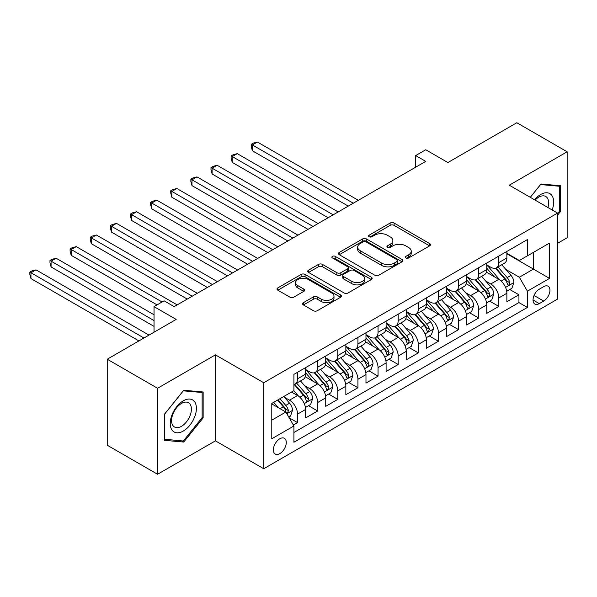 <?xml version="1.0" encoding="UTF-8"?>
<svg xmlns="http://www.w3.org/2000/svg" width="597" height="597" viewBox="0 0 597 597"><rect width="100%" height="100%" fill="white"/><g stroke="black" fill="none" stroke-linecap="round" stroke-linejoin="round"><path stroke-width="0.9" d="M405.885 257.979A1.955 1.127 0 0 0 408.654 257.979L429.646 245.86A2.791 1.612 0 0 0 430.459 244.718A2.791 1.612 0 0 0 429.646 243.576L394.08 223.047A2.791 1.612 0 0 0 390.132 223.047L369.14 235.166A1.955 1.127 0 0 0 368.565 235.964A1.955 1.127 0 0 0 369.14 236.763A1.955 1.127 0 0 0 371.901 236.763L374.625 235.196A8.94 5.164 0 0 1 387.266 235.196L390.229 236.905A8.94 5.164 0 0 1 392.848 240.554A8.94 5.164 0 0 1 390.229 244.203L387.513 245.77A1.955 1.127 0 0 0 386.938 246.568A1.955 1.127 0 0 0 387.513 247.367A1.955 1.127 0 0 0 390.281 247.367L392.998 245.8A8.94 5.164 0 0 1 405.639 245.8L408.602 247.516A8.94 5.164 0 0 1 411.221 251.165A8.94 5.164 0 0 1 408.602 254.815L405.885 256.382A1.955 1.127 0 0 0 405.311 257.18A1.955 1.127 0 0 0 405.885 257.979L405.885 256.382M279.829 453.63A9.112 5.261 120 0 0 285.784 445.608A9.112 5.261 120 0 0 284.388 438.31A9.112 5.261 120 0 0 279.829 438.758A9.112 5.261 120 0 0 273.881 446.787A9.112 5.261 120 0 0 275.277 454.086A9.112 5.261 120 0 0 279.829 453.63M303.403 302.664A2.791 1.612 0 0 0 302.582 303.806A2.791 1.612 0 0 0 303.403 304.94L313.38 310.701A2.791 1.612 0 0 0 317.328 310.701L340.641 297.246A2.791 1.612 0 0 0 341.462 296.105A2.791 1.612 0 0 0 340.641 294.963L305.082 274.433A2.791 1.612 0 0 0 301.127 274.433L277.814 287.888A2.791 1.612 0 0 0 277.001 289.03A2.791 1.612 0 0 0 277.814 290.172L289.866 297.127A2.791 1.612 0 0 0 293.821 297.127L303.798 291.366A2.791 1.612 0 0 0 304.612 290.232A2.791 1.612 0 0 0 303.798 289.09L297.821 285.635A7.477 4.313 0 0 1 295.627 282.59A7.477 4.313 0 0 1 300.246 278.598A7.477 4.313 0 0 1 308.388 279.538L331.798 293.052A7.477 4.313 0 0 1 333.992 296.105A7.477 4.313 0 0 1 329.372 300.09A7.477 4.313 0 0 1 321.231 299.157L317.328 296.903A2.791 1.612 0 0 0 313.38 296.903L303.403 302.664L303.403 304.94M557.591 243.3L567.15 237.785L567.15 151.795L516.83 122.743L447.892 162.541L425.758 149.757L415.691 155.571L425.758 161.377L174.16 306.634L164.1 300.821L154.033 306.634L154.033 332.201M157.556 388.266L157.556 474.257L215.427 440.847L215.427 354.857L157.556 388.266L107.236 359.215L176.175 319.417L154.033 306.634M215.427 354.857L263.732 382.744L557.591 213.092L557.591 299.082L263.732 468.742L263.732 382.744M567.15 151.795L509.286 185.197L557.591 213.092M374.819 275.232A2.791 1.612 0 0 0 378.767 275.232L402.079 261.77A2.791 1.612 0 0 0 402.9 260.628A2.791 1.612 0 0 0 402.079 259.486L366.521 238.957A2.791 1.612 0 0 0 362.573 238.957L339.26 252.419A2.791 1.612 0 0 0 338.439 253.561A2.791 1.612 0 0 0 339.26 254.695L374.819 275.232M333.223 258.404A1.955 1.127 0 0 1 335.208 258.68L335.208 256.352L371.364 277.224A2.791 1.612 0 0 1 372.177 278.366A2.791 1.612 0 0 1 371.364 279.508L348.051 292.963A2.791 1.612 0 0 1 344.096 292.963L308.537 272.433L308.537 270.157A2.791 1.612 0 0 0 307.716 271.292A2.791 1.612 0 0 0 308.537 272.433M308.537 270.157L318.514 264.396A2.791 1.612 0 0 1 322.462 264.396L336.887 272.717A2.791 1.612 0 0 0 340.835 272.717L347.454 268.896A2.791 1.612 0 0 0 348.275 267.762A2.791 1.612 0 0 0 347.454 266.62L332.439 257.949A1.955 1.127 0 0 1 331.872 257.15A1.955 1.127 0 0 1 333.074 256.106A1.955 1.127 0 0 1 335.208 256.352M157.556 474.257L107.236 445.205L107.236 359.215M293.366 425.019L297.545 422.609L289.194 417.781M284.441 397.259L289.493 400.177A11.388 6.574 60 0 1 297.545 414.124L305.597 409.475L305.597 417.96L317.671 410.99L308.515 405.699M304.567 385.64L309.619 388.557A11.388 6.574 60 0 1 317.671 402.505L325.723 397.856L325.723 406.341L337.798 399.363L328.641 394.08M324.693 374.02L329.745 376.938A11.388 6.574 60 0 1 337.798 390.886L345.85 386.237L345.85 394.714L357.924 387.744L348.767 382.461M344.82 362.401L349.872 365.319A11.388 6.574 60 0 1 357.924 379.259L365.976 374.618L365.976 383.095L378.05 376.125L368.894 370.834M364.946 350.782L370.006 353.7A11.388 6.574 60 0 1 378.05 367.64L386.102 362.991L386.102 371.476L398.184 364.506L389.02 359.215M385.08 339.156L390.132 342.074A11.388 6.574 60 0 1 398.184 356.021L406.229 351.372L406.229 359.857L418.31 352.887L409.146 347.596M405.206 327.537L410.258 330.454A11.388 6.574 60 0 1 418.31 344.402L426.362 339.753L426.362 348.238L438.437 341.26L429.28 335.977M425.333 315.917L430.385 318.835A11.388 6.574 60 0 1 438.437 332.783L446.489 328.134L446.489 336.618L458.563 329.641L449.407 324.358M445.459 304.298L450.511 307.216A11.388 6.574 60 0 1 458.563 321.164L466.615 316.514L466.615 324.992L478.69 318.022L469.533 312.738M465.585 292.679L470.637 295.597A11.388 6.574 60 0 1 478.69 309.537L486.742 304.888L486.742 313.373L498.816 306.403L498.816 297.918A11.388 6.574 -120 0 0 490.764 283.978L485.712 281.06M489.659 301.112L498.816 306.403M305.597 409.475A11.388 6.574 -120 0 0 297.545 395.527L291.508 392.042M325.723 397.856A11.388 6.574 -120 0 0 317.671 383.908L305.224 376.722M345.85 386.237A11.388 6.574 -120 0 0 337.798 372.289L325.35 365.103M365.976 374.618A11.388 6.574 -120 0 0 357.924 360.67L345.476 353.484M386.102 362.991A11.388 6.574 -120 0 0 378.05 349.051L365.603 341.865M406.229 351.372A11.388 6.574 -120 0 0 398.184 337.432L385.737 330.245M426.362 339.753A11.388 6.574 -120 0 0 418.31 325.805L405.863 318.619M446.489 328.134A11.388 6.574 -120 0 0 438.437 314.186L425.989 307M466.615 316.514A11.388 6.574 -120 0 0 458.563 302.567L446.116 295.381M486.742 304.888A11.388 6.574 -120 0 0 478.69 290.948L466.242 283.762M543.703 286.65L539.27 289.202A8.821 5.097 120 0 0 533.509 296.978A8.821 5.097 120 0 0 534.86 304.052A8.821 5.097 120 0 0 539.27 303.612L543.703 301.06A8.821 5.097 120 0 0 549.464 293.284A8.821 5.097 120 0 0 548.113 286.209A8.821 5.097 120 0 0 543.703 286.65M271.784 420.169L285.873 412.034L293.918 425.974L293.918 442.243L527.397 307.448L527.397 291.179L519.345 277.232L505.838 269.434M293.918 425.974L271.784 438.758L271.784 403.43L293.918 390.647L293.918 374.379L527.397 239.584L527.397 255.852L549.538 243.069L549.538 278.396L527.397 291.179M305.597 369.498L309.619 371.827A11.388 6.574 60 0 0 315.313 372.386L323.365 367.737A11.388 6.574 -120 0 0 325.723 362.528L325.723 356.021M325.723 357.879L329.745 360.207A11.388 6.574 60 0 0 335.439 360.767L343.491 356.118A11.388 6.574 -120 0 0 345.85 350.909L345.85 344.402M345.85 346.26L349.872 348.581A11.388 6.574 60 0 0 355.566 349.148L363.618 344.499A11.388 6.574 -120 0 0 365.976 339.29L365.976 332.783M365.976 334.641L370.006 336.962A11.388 6.574 60 0 0 375.692 337.529L383.744 332.88A11.388 6.574 -120 0 0 386.102 327.663L386.102 321.156M386.102 323.022L390.132 325.343A11.388 6.574 60 0 0 395.826 325.91L403.87 321.261A11.388 6.574 -120 0 0 406.229 316.044L406.229 309.537M406.229 311.395L410.258 313.723A11.388 6.574 60 0 0 415.952 314.283L424.004 309.642A11.388 6.574 -120 0 0 426.362 304.425L426.362 297.918M426.362 299.776L430.385 302.104A11.388 6.574 60 0 0 436.079 302.664L444.131 298.015A11.388 6.574 -120 0 0 446.489 292.806L446.489 286.299M446.489 288.157L450.511 290.485A11.388 6.574 60 0 0 456.205 291.045L464.257 286.396A11.388 6.574 -120 0 0 466.615 281.187L466.615 274.68M466.615 276.538L470.637 278.859A11.388 6.574 60 0 0 476.331 279.426L484.383 274.777A11.388 6.574 -120 0 0 486.742 269.568L486.742 263.061M293.918 432.482L518.942 302.567L518.942 294.784L506.868 301.754L506.868 293.269A11.388 6.574 -120 0 0 498.816 279.329L486.368 272.142M486.742 264.919L490.764 267.24A11.388 6.574 -120 0 0 496.458 267.807A11.388 6.574 -120 0 0 498.816 262.59L498.816 256.083M496.458 267.807L504.51 263.158A11.388 6.574 -120 0 0 506.868 257.941L506.868 251.434M297.545 372.289L297.545 378.796A11.388 6.574 60 0 1 295.187 384.013A11.388 6.574 60 0 1 293.918 384.468M295.187 384.013L303.239 379.364A11.388 6.574 -120 0 0 305.597 374.147L305.597 367.64M317.671 360.67L317.671 367.177A11.388 6.574 60 0 1 315.313 372.386M337.798 349.051L337.798 355.558A11.388 6.574 60 0 1 335.439 360.767M357.924 337.424L357.924 343.939A11.388 6.574 60 0 1 355.566 349.148M378.05 325.805L378.05 332.313A11.388 6.574 60 0 1 375.692 337.529M398.184 314.186L398.184 320.693A11.388 6.574 60 0 1 395.826 325.91M418.31 302.567L418.31 309.074A11.388 6.574 60 0 1 415.952 314.283M438.437 290.948L438.437 297.455A11.388 6.574 60 0 1 436.079 302.664M458.563 279.329L458.563 285.836A11.388 6.574 60 0 1 456.205 291.045M478.69 267.702L478.69 274.21A11.388 6.574 60 0 1 476.331 279.426M478.69 309.537L478.69 318.022M458.563 321.164L458.563 329.641M438.437 332.783L438.437 341.26M418.31 344.402L418.31 352.887M398.184 356.021L398.184 364.506M378.05 367.64L378.05 376.125M357.924 379.259L357.924 387.744M337.798 390.886L337.798 399.363M317.671 402.505L317.671 410.99M297.545 414.124L297.545 422.609M285.873 412.034L271.784 403.9M519.345 277.232L533.434 269.098L533.434 252.367L549.538 243.069M506.868 253.762L549.538 278.396M506.868 253.3L519.345 260.501L527.397 255.852M215.427 440.847L263.732 468.742M415.691 155.571L415.691 167.19M509.786 289.493L518.942 294.784M518.942 302.567L527.397 307.448M557.591 215.136L560.404 211.629L560.404 185.734L540.986 183.995L530.278 197.316M164.302 440.317L183.727 442.056L203.144 417.893L203.144 391.998L183.727 390.259L164.302 414.422L164.302 440.317M559.404 211.047L560.404 211.629M202.137 417.31L203.144 417.893M181.675 440.87L183.727 442.056M406.669 258.255L408.602 257.135A8.94 5.164 0 0 0 411.221 253.486L411.221 251.165M392.848 240.554L392.848 242.882A8.94 5.164 0 0 1 390.229 246.531L388.296 247.643M429.609 245.882L394.08 225.367A2.791 1.612 0 0 0 390.132 225.367L369.924 237.039M402.042 261.792L366.521 241.285A2.791 1.612 0 0 0 362.573 241.285L339.297 254.718M397.147 261.426A1.955 1.127 0 0 0 397.714 260.628A1.955 1.127 0 0 0 397.147 259.829L365.931 241.807A1.955 1.127 0 0 0 363.163 241.807L360.297 243.464A8.94 5.164 0 0 0 357.678 247.113A8.94 5.164 0 0 0 360.297 250.762L381.632 263.083A8.94 5.164 0 0 0 394.281 263.083L397.147 261.426L397.147 263.755A1.955 1.127 0 0 0 397.714 262.956L397.714 260.628M357.678 247.113L357.678 249.434A8.94 5.164 0 0 0 360.297 253.091L360.297 250.762M397.147 263.755L394.281 265.404A8.94 5.164 0 0 1 381.632 265.404L360.297 253.091M308.574 272.456L318.514 266.717L318.514 264.396M348.275 267.762L348.275 270.083A2.791 1.612 0 0 1 347.454 271.225L340.835 275.045A2.791 1.612 0 0 1 336.887 275.045L322.462 266.717A2.791 1.612 0 0 0 318.514 266.717M335.208 258.68L371.327 279.53M351.849 281.359A7.477 4.313 0 0 0 359.998 282.299A7.477 4.313 0 0 0 364.61 278.306A7.477 4.313 0 0 0 362.424 275.262L354.17 270.493A2.791 1.612 0 0 0 350.223 270.493L343.603 274.314A2.791 1.612 0 0 0 342.782 275.456A2.791 1.612 0 0 0 343.603 276.598L351.849 281.359L351.849 283.687A7.477 4.313 0 0 0 359.998 284.62A7.477 4.313 0 0 0 364.61 280.635L364.61 278.306M342.782 275.456L342.782 277.784A2.791 1.612 0 0 0 343.603 278.926L343.603 276.598M351.849 283.687L343.603 278.926M333.992 296.105L333.992 298.425A7.477 4.313 0 0 1 329.372 302.41A7.477 4.313 0 0 1 321.231 301.478L317.328 299.224A2.791 1.612 0 0 0 313.38 299.224L303.44 304.963M295.627 282.59L295.627 284.911A7.477 4.313 0 0 0 297.821 287.963L297.821 285.635M303.761 291.388L297.821 287.963M340.603 297.269L305.082 276.754A2.791 1.612 0 0 0 301.127 276.754L277.851 290.194M506.696 291.276L511.898 288.276L513.913 282.463A7.545 4.358 -120 0 0 510.972 275.381L501.778 264.732M499.935 280.06L489.033 267.434A21.776 12.574 -120 0 0 486.742 265.038M493.958 276.515L487.853 269.456A18.074 10.433 -120 0 0 486.742 268.24M358.327 200.308L257.389 142.034L252.359 144.937L252.359 150.75L348.267 206.114M495.435 268.217L504.734 278.986A7.545 4.358 60 0 1 507.428 284.179L507.972 285.075L508.995 284.933L509.838 282.784A7.545 4.358 -120 0 0 507.151 277.59L497.958 266.941M495.98 268.038L505.972 279.612A3.843 2.216 60 0 1 506.943 281.112L509.838 282.784M252.359 150.75L251.247 146.623L251.247 144.295L353.297 203.211M251.247 144.295L253.262 143.138L257.389 142.034M552.18 209.965A18.5 10.679 120 0 0 540.583 194.555A18.5 10.679 120 0 0 534.524 199.771M547.949 207.525A14.007 8.089 120 0 0 545.748 196.473A14.007 8.089 120 0 0 538.748 197.167A14.007 8.089 120 0 0 535.084 200.092M530.315 197.346L540.583 184.57L559.404 186.249L559.404 211.345L557.591 213.599M558.15 185.533L559.404 186.249M194.652 416.937A18.5 10.679 120 0 0 189.861 399.065A18.5 10.679 120 0 0 171.988 414.915A18.5 10.679 120 0 0 176.779 432.78A18.5 10.679 120 0 0 194.652 416.937M190.062 415.631A14.007 8.089 120 0 0 188.488 402.736A14.007 8.089 120 0 0 172.906 414.102A14.007 8.089 120 0 0 174.481 426.997A14.007 8.089 120 0 0 190.062 415.631M164.503 439.332L164.503 414.243L183.324 390.834L202.137 392.513L202.137 417.609L183.324 441.019L164.302 439.22M200.89 391.796L202.137 392.513M486.57 302.895L491.771 299.895L493.786 294.082A7.545 4.358 -120 0 0 490.846 287L481.652 276.351M479.809 291.679L468.906 279.053A21.776 12.574 -120 0 0 466.615 276.665M473.824 288.142L467.727 281.075A18.074 10.433 -120 0 0 466.615 279.866M338.2 211.928L237.263 153.653L232.233 156.556L232.233 162.369L328.134 217.741M475.309 279.836L484.607 290.605A7.545 4.358 60 0 1 487.294 295.799L487.846 296.694L488.868 296.552L489.712 294.403A7.545 4.358 -120 0 0 487.025 289.209L477.824 278.56M475.854 279.657L485.846 291.232A3.843 2.216 60 0 1 486.816 292.731L489.712 294.403M232.233 162.369L231.121 158.242L231.121 155.914L333.171 214.83M231.121 155.914L233.136 154.757L237.263 153.653M466.444 314.515L471.645 311.515L473.66 305.701A7.545 4.358 -120 0 0 470.72 298.619L461.526 287.978M459.683 303.306L448.772 290.679A21.776 12.574 -120 0 0 446.489 288.284M453.698 299.761L447.601 292.694A18.074 10.433 -120 0 0 446.489 291.485M318.074 223.547L217.136 165.272L212.107 168.175L212.107 173.988L308.007 229.36M455.183 291.455L464.481 302.224A7.545 4.358 60 0 1 467.167 307.418L467.72 308.313L468.735 308.171L469.585 306.03A7.545 4.358 -120 0 0 466.899 300.828L457.698 290.179M455.727 291.276L465.72 302.851A3.843 2.216 60 0 1 466.69 304.351L469.585 306.03M212.107 173.988L210.995 169.861L210.995 167.541L313.044 226.45M210.995 167.541L213.01 166.376L217.136 165.272M446.317 326.141L451.519 323.134L453.533 317.328A7.545 4.358 -120 0 0 450.593 310.246L441.399 299.597M439.556 314.925L428.646 302.298A21.776 12.574 -120 0 0 426.362 299.903M433.571 311.38L427.474 304.321A18.074 10.433 -120 0 0 426.362 303.104M297.948 235.166L197.01 176.891L191.973 179.794L191.973 185.607L287.881 240.979M435.049 303.075L444.355 313.843A7.545 4.358 60 0 1 447.041 319.044L447.593 319.932L448.608 319.791L449.459 317.649A7.545 4.358 -120 0 0 446.765 312.447L437.571 301.806M435.601 302.903L445.593 314.47A3.843 2.216 60 0 1 446.563 315.977L449.459 317.649M191.973 185.607L190.868 181.481L190.868 179.16L292.911 238.076M190.868 179.16L192.883 177.996L197.01 176.891M426.191 337.76L431.392 334.753L433.4 328.947A7.545 4.358 -120 0 0 430.467 321.865L421.266 311.216M419.43 326.544L408.52 313.918A21.776 12.574 -120 0 0 406.229 311.522M413.445 322.999L407.348 315.94A18.074 10.433 -120 0 0 406.229 314.723M277.821 246.792L176.884 188.51L171.846 191.421L171.846 197.226L267.755 252.598M414.922 314.694L424.228 325.462A7.545 4.358 60 0 1 426.915 330.663L427.467 331.559L428.482 331.41L429.333 329.268A7.545 4.358 -120 0 0 426.639 324.074L417.445 313.425M415.475 314.522L425.467 326.089A3.843 2.216 60 0 1 426.437 327.596L429.333 329.268M171.846 197.226L170.742 193.1L170.742 190.779L272.784 249.695M170.742 190.779L172.757 189.615L176.884 188.51M406.064 349.379L411.266 346.379L413.273 340.566A7.545 4.358 -120 0 0 410.34 333.484L401.139 322.835M399.296 338.163L388.393 325.537A21.776 12.574 -120 0 0 386.102 323.141M393.319 334.618L387.222 327.559A18.074 10.433 -120 0 0 386.102 326.343M257.688 258.411L156.75 200.137L151.72 203.04L151.72 208.846L247.628 264.217M394.796 326.313L404.102 337.089A7.545 4.358 60 0 1 406.788 342.282L407.333 343.178L408.355 343.029L409.206 340.887A7.545 4.358 -120 0 0 406.512 335.693L397.318 325.044M395.341 326.141L405.341 337.715A3.843 2.216 60 0 1 406.311 339.215L409.206 340.887M151.72 208.846L150.616 204.726L150.616 202.398L252.658 261.314M150.616 202.398L152.631 201.234L156.75 200.137M385.938 360.998L391.139 357.999L393.147 352.185A7.545 4.358 -120 0 0 390.214 345.103L381.013 334.454M379.17 349.782L368.267 337.156A21.776 12.574 -120 0 0 365.976 334.76M373.192 346.245L367.088 339.178A18.074 10.433 -120 0 0 365.976 337.962M237.561 270.031L136.623 211.756L131.594 214.659L131.594 220.472L227.502 275.836M374.67 337.939L383.968 348.708A7.545 4.358 60 0 1 386.662 353.902L387.207 354.797L388.229 354.655L389.072 352.506A7.545 4.358 -120 0 0 386.386 347.312L377.192 336.663M375.214 337.76L385.214 349.335A3.843 2.216 60 0 1 386.177 350.835L389.072 352.506M131.594 220.472L130.489 216.345L130.489 214.017L232.531 272.933M130.489 214.017L132.497 212.86L136.623 211.756M365.804 372.618L371.006 369.618L373.021 363.804A7.545 4.358 -120 0 0 370.08 356.722L360.887 346.073M359.043 361.409L348.141 348.775A21.776 12.574 -120 0 0 345.85 346.387M353.066 357.864L346.961 350.797A18.074 10.433 -120 0 0 345.85 349.588M217.435 281.65L116.497 223.375L111.467 226.278L111.467 232.091L207.375 287.463M354.543 349.558L363.842 360.327A7.545 4.358 60 0 1 366.536 365.521L367.08 366.416L368.103 366.274L368.946 364.125A7.545 4.358 -120 0 0 366.26 358.931L357.066 348.282M355.088 349.379L365.08 360.954A3.843 2.216 60 0 1 366.051 362.454L368.946 364.125M111.467 232.091L110.363 227.964L110.363 225.644L212.405 284.553M110.363 225.644L112.37 224.479L116.497 223.375M345.678 384.244L350.879 381.237L352.894 375.423A7.545 4.358 -120 0 0 349.954 368.342L340.76 357.7M338.917 373.028L328.014 360.401A21.776 12.574 -120 0 0 325.723 358.006M332.939 369.483L326.835 362.416A18.074 10.433 -120 0 0 325.723 361.207M197.308 293.269L96.371 234.994L91.341 237.897L91.341 243.71L187.242 299.082M334.417 361.178L343.715 371.946A7.545 4.358 60 0 1 346.409 377.14L346.954 378.035L347.976 377.894L348.82 375.752A7.545 4.358 -120 0 0 346.133 370.55L336.932 359.901M334.962 360.998L344.954 372.573A3.843 2.216 60 0 1 345.924 374.08L348.82 375.752M91.341 243.71L90.229 239.584L90.229 237.263L192.279 296.179M90.229 237.263L92.244 236.099L96.371 234.994M325.552 395.863L330.753 392.856L332.768 387.05A7.545 4.358 -120 0 0 329.828 379.968L320.634 369.319M318.791 384.647L307.88 372.021A21.776 12.574 -120 0 0 305.597 369.625M312.806 381.102L306.709 374.043A18.074 10.433 -120 0 0 305.597 372.827M177.182 304.888L76.244 246.613L71.215 249.524L71.215 255.329L157.056 304.888M314.291 372.797L323.589 383.565A7.545 4.358 60 0 1 326.275 388.766L326.828 389.654L327.85 389.513L328.693 387.371A7.545 4.358 -120 0 0 326.007 382.17L316.806 371.528M314.835 372.625L324.828 384.192A3.843 2.216 60 0 1 325.798 385.699L328.693 387.371M71.215 255.329L70.103 251.203L70.103 248.882L162.085 301.985M70.103 248.882L72.118 247.718L76.244 246.613M305.425 407.482L310.627 404.475L312.641 398.669A7.545 4.358 -120 0 0 309.701 391.587L300.507 380.938M298.664 396.266L293.851 390.692M292.679 392.722L291.896 391.819M154.033 314.768L56.118 258.232L51.081 261.143L51.081 266.949L154.033 326.387M294.157 384.416L303.463 395.184A7.545 4.358 60 0 1 306.149 400.386L306.701 401.281L307.716 401.132L308.567 398.99A7.545 4.358 -120 0 0 305.88 393.796L296.679 383.147M294.709 384.244L304.701 395.811A3.843 2.216 60 0 1 305.671 397.318L308.567 398.99M51.081 266.949L49.976 262.829L49.976 260.501L154.033 320.582M49.976 260.501L51.991 259.337L56.118 258.232M288.791 417.087L290.5 416.102L292.508 410.288A7.545 4.358 -120 0 0 289.575 403.206L283.784 396.505M278.381 407.706L273.717 402.311M272.553 404.341L271.784 403.445M149.004 335.104L35.992 269.859L30.954 272.762L30.954 278.568L138.937 340.917M277.545 400.102L283.336 406.811A7.545 4.358 60 0 1 286.023 412.005L286.575 412.9L287.59 412.758L288.441 410.609A7.545 4.358 -120 0 0 285.747 405.415L279.963 398.706M278.008 399.833L284.575 407.438A3.843 2.216 60 0 1 285.545 408.938L288.441 410.609M30.954 278.568L29.85 274.448L29.85 272.12L143.974 338.006M29.85 272.12L31.865 270.963L35.992 269.859M289.493 400.177L297.545 395.527M309.619 388.557L317.671 383.908M329.745 376.938L337.798 372.289M349.872 365.319L357.924 360.67M370.006 353.7L378.05 349.051M390.132 342.074L398.184 337.432M410.258 330.454L418.31 325.805M430.385 318.835L438.437 314.186M450.511 307.216L458.563 302.567M470.637 295.597L478.69 290.948M490.764 283.978L498.816 279.329M498.816 262.59L506.868 257.941M297.545 378.796L305.597 374.147M317.671 367.177L325.723 362.528M337.798 355.558L345.85 350.909M357.924 343.939L365.976 339.29M378.05 332.313L386.102 327.663M398.184 320.693L406.229 316.044M418.31 309.074L426.362 304.425M438.437 297.455L446.489 292.806M458.563 285.836L466.615 281.187M478.69 274.21L486.742 269.568M498.816 297.918L506.868 293.269M534.046 295.485L543.703 301.06M533.031 300.015L539.27 303.612M408.602 257.135L408.602 254.815M387.513 247.367L387.513 245.77M390.229 246.531L390.229 244.203M369.14 236.763L369.14 235.166M390.132 225.367L390.132 223.047M394.08 225.367L394.08 223.047M429.646 245.86L429.646 243.576M339.26 254.695L339.26 252.419M362.573 241.285L362.573 238.957M366.521 241.285L366.521 238.957M402.079 261.77L402.079 259.486M381.632 265.404L381.632 263.083M394.281 265.404L394.281 263.083M322.462 266.717L322.462 264.396M336.887 275.045L336.887 272.717M340.835 275.045L340.835 272.717M347.454 271.225L347.454 268.896M371.364 279.508L371.364 277.224M313.38 299.224L313.38 296.903M317.328 299.224L317.328 296.903M321.231 301.478L321.231 299.157M303.798 291.366L303.798 289.09M277.814 290.172L277.814 287.888M301.127 276.754L301.127 274.433M305.082 276.754L305.082 274.433M340.641 297.246L340.641 294.963M505.547 287.411L513.86 282.612M489.033 267.434L490.07 266.837M507.151 277.59L510.972 275.381M501.137 281.06L504.734 278.986M485.421 299.03L493.734 294.231M468.906 279.053L469.936 278.456M487.025 289.209L490.846 287M481.01 292.679L484.607 290.605M465.294 310.649L473.608 305.851M448.772 290.679L449.81 290.075M466.899 300.828L470.72 298.619M460.884 304.298L464.481 302.224M445.168 322.268L453.481 317.47M428.646 302.298L429.683 301.701M446.765 312.447L450.593 310.246M440.758 315.925L444.355 313.843M425.042 333.895L433.355 329.089M408.52 313.918L409.557 313.321M426.639 324.074L430.467 321.865M420.631 327.544L424.228 325.462M404.915 345.514L413.228 340.708M388.393 325.537L389.431 324.94M406.512 335.693L410.34 333.484M400.497 339.163L404.102 337.089M384.781 357.133L393.102 352.334M368.267 337.156L369.304 336.559M386.386 347.312L390.214 345.103M380.371 350.782L383.968 348.708M364.655 368.752L372.968 363.954M348.141 348.775L349.178 348.178M366.26 358.931L370.08 356.722M360.245 362.401L363.842 360.327M344.529 380.371L352.842 375.573M328.014 360.401L329.044 359.797M346.133 370.55L349.954 368.342M340.118 374.02L343.715 371.946M324.402 391.99L332.716 387.192M307.88 372.021L308.918 371.424M326.007 382.17L329.828 379.968M319.992 385.647L323.589 383.565M304.276 403.617L312.589 398.811M305.88 393.796L309.701 391.587M299.866 397.266L303.463 395.184M286.829 413.691L292.463 410.438M285.747 405.415L289.575 403.206M280.075 408.691L283.336 406.811"/></g></svg>
